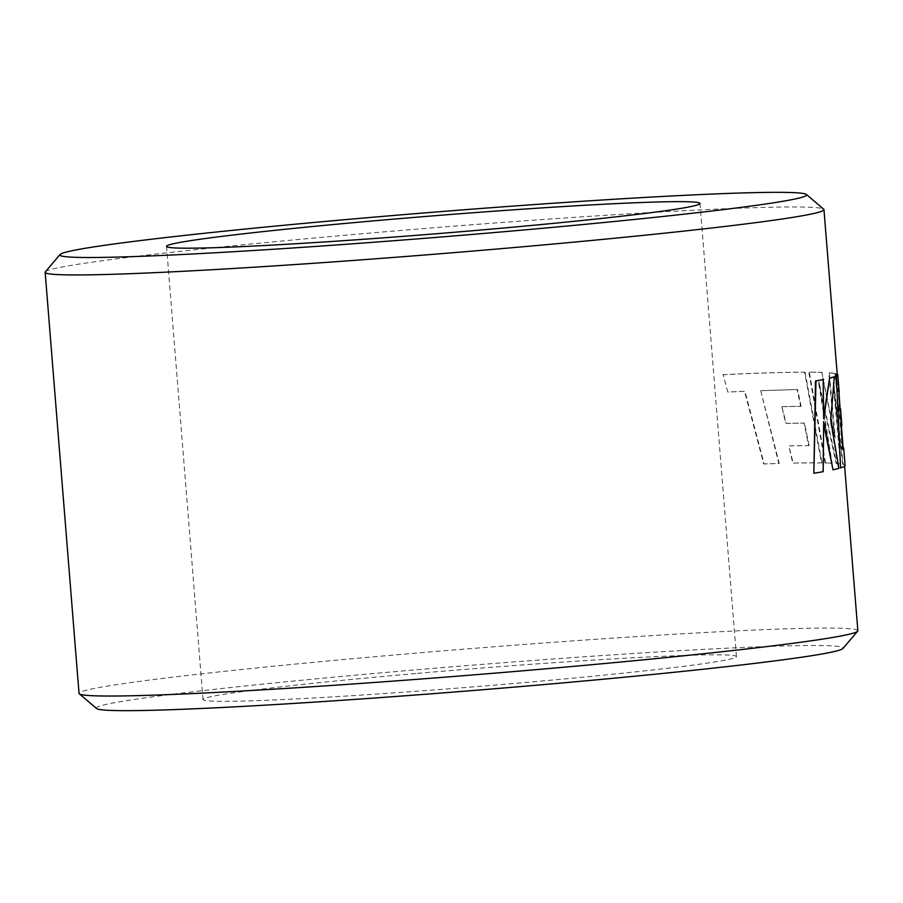 <?xml version="1.0" encoding="UTF-8"?>
<svg xmlns="http://www.w3.org/2000/svg" width="903" height="903" viewBox="0 0 903 903"><rect width="100%" height="100%" fill="white"/><g stroke="black" fill="none" stroke-linecap="round" stroke-linejoin="round"><path stroke-width="0.68" stroke-dasharray="4.51 3.39" d="M45.342 271.826A390.672 13.206 175.4 0 1 355.613 234.317A390.672 13.206 175.4 0 1 823.705 209.191M96.61 708.528A374.576 12.665 175.4 0 1 394.035 671.719A374.576 12.665 175.4 0 1 842.917 648.489M857.85 630.712A390.672 13.206 -4.6 0 0 389.498 655.409A390.672 13.206 -4.6 0 0 79.035 693.38M415.662 673.536A267.581 9.053 -4.6 0 0 203.006 699.543A267.581 9.053 -4.6 0 0 523.796 682.623A267.581 9.053 -4.6 0 0 736.453 656.616A267.581 9.053 -4.6 0 0 415.662 673.536M722.795 374.7A390.672 13.206 -4.6 0 1 772.336 372.77A390.672 13.206 -4.6 0 1 804.55 372.194L821.516 462.934A390.672 13.206 -4.6 0 0 792.732 463.137L788.872 445.935A390.672 13.206 -4.6 0 1 808.58 445.63L804.065 423.112A390.672 13.206 -4.6 0 0 785.7 423.428L781.863 406.722A390.672 13.206 -4.6 0 1 800.645 406.373L797.101 389.532L760.721 390.706L778.792 463.487A390.672 13.206 -4.6 0 0 763.712 463.984L744.535 391.315L727.75 392.049L723.179 374.655L727.75 392.049M840.027 467.957A390.672 13.206 -4.6 0 0 844.565 465.542A390.672 13.206 -4.6 0 0 843.933 464.876A390.672 13.206 -4.6 0 0 842.68 464.424L833.221 383.143L840.411 463.973A390.672 13.206 -4.6 0 0 836.144 463.51L818.468 381.867L831.618 463.228A390.672 13.206 -4.6 0 0 825.071 463.002L808.795 372.194A390.672 13.206 -4.6 0 1 821.832 372.431L834.722 437.662L828.796 372.815A390.672 13.206 -4.6 0 1 834.925 373.616L842.578 447.64A390.672 13.206 -4.6 0 1 843.176 448.283M837.262 374.847A390.672 13.206 -4.6 0 0 835.817 373.853L837.589 391.247A390.672 13.206 -4.6 0 1 838.65 392.105A390.672 13.206 -4.6 0 1 838.447 392.591L839.621 409.646A390.672 13.206 -4.6 0 0 840.004 408.98A390.672 13.206 -4.6 0 0 839.418 408.337L841.009 425.245A390.672 13.206 -4.6 0 1 841.359 425.742A390.672 13.206 -4.6 0 1 840.727 426.588L842.115 449.378A390.672 13.206 -4.6 0 0 842.634 449.062M813.366 473.285A390.672 13.206 -4.6 0 0 822.689 471.716L823.649 424.105M823.717 416.215L823.186 379.542M832.487 469.82A390.672 13.206 -4.6 0 0 838.356 468.431L830.241 420.2L834.349 376.732M839.869 463.792A391.202 13.229 -4.6 0 0 836.663 463.465L818.976 381.822L832.137 463.183A391.202 13.229 -4.6 0 0 825.579 462.957L825.071 463.002M845.095 465.496A391.202 13.229 -4.6 0 0 844.463 464.831A391.202 13.229 -4.6 0 0 843.21 464.379L833.751 383.098L840.93 463.928A391.202 13.229 -4.6 0 0 840.4 463.86M837.205 374.158A391.202 13.229 -4.6 0 0 836.347 373.808L835.817 373.853M839.18 392.071A391.202 13.229 -4.6 0 0 838.119 391.213L836.347 373.808M840.072 408.348A391.202 13.229 -4.6 0 0 839.948 408.291L839.418 408.337M841.889 425.697A391.202 13.229 -4.6 0 0 841.54 425.2L839.948 408.291M834.925 373.616L843.109 447.595A391.202 13.229 -4.6 0 0 843.109 447.595L842.578 447.64M835.456 373.571A391.202 13.229 -4.6 0 0 829.315 372.77L828.796 372.815M821.832 372.431L835.241 437.616L829.315 372.77M822.34 372.386A391.202 13.229 -4.6 0 0 809.291 372.149L808.795 372.194M825.579 462.957L809.291 372.149M760.721 390.706L779.233 463.442A391.202 13.229 -4.6 0 0 764.13 463.939L744.941 391.27L728.134 392.004M804.55 372.194L805.047 372.149A391.202 13.229 -4.6 0 0 772.787 372.725A391.202 13.229 -4.6 0 0 723.179 374.655M821.516 462.934L822.012 462.889A391.202 13.229 -4.6 0 0 793.195 463.092L788.872 445.935M805.047 372.149L822.012 462.889M808.58 445.63L809.065 445.585A391.202 13.229 -4.6 0 0 789.335 445.879M804.065 423.112L804.539 423.067A391.202 13.229 -4.6 0 0 786.163 423.383L781.863 406.722M809.065 445.585L804.539 423.067M800.645 406.373L801.119 406.327A391.202 13.229 -4.6 0 0 782.314 406.677M797.101 389.532L761.15 390.66M801.119 406.327L797.586 389.486M203.006 699.543L166.547 246.384M844.621 466.23L844.565 465.542M841.415 426.43L841.359 425.742M840.004 408.98L838.65 392.105M736.453 656.616L699.994 203.457"/><path stroke-width="1.35" d="M508.965 231.281A374.576 12.665 -4.6 0 0 806.39 194.472A374.576 12.665 -4.6 0 0 357.577 218.56A374.576 12.665 -4.6 0 0 60.083 254.511A374.576 12.665 -4.6 0 0 508.965 231.281M806.39 194.472L823.705 209.191A390.672 13.206 175.4 0 1 823.965 209.62A390.672 13.206 175.4 0 1 513.502 247.591A390.672 13.206 175.4 0 1 45.15 272.288A390.672 13.206 175.4 0 1 45.342 271.826L60.083 254.511M857.658 631.174L842.917 648.489A374.576 12.665 175.4 0 1 545.423 684.44A374.576 12.665 175.4 0 1 96.61 708.528L79.295 693.809A390.672 13.206 -4.6 0 0 547.387 668.683A390.672 13.206 -4.6 0 0 857.658 631.174A390.672 13.206 -4.6 0 0 857.85 630.712L844.621 466.23M379.204 220.377A267.581 9.053 -4.6 0 0 166.547 246.384A267.581 9.053 -4.6 0 0 487.338 229.464A267.581 9.053 -4.6 0 0 699.994 203.457A267.581 9.053 -4.6 0 0 379.204 220.377M840.558 467.912L836.37 376.088L840.558 467.912A391.202 13.229 -4.6 0 0 845.095 465.496L843.707 448.238A391.202 13.229 -4.6 0 0 843.12 447.595M835.839 376.133A390.672 13.206 -4.6 0 0 837.262 374.847L823.965 209.62M842.634 449.062A390.672 13.206 -4.6 0 0 843.176 448.283L841.415 426.43M829.575 378.12L823.705 418.8L823.186 379.542A390.672 13.206 -4.6 0 1 815.488 380.998L813.851 473.251A391.202 13.229 -4.6 0 0 823.197 471.682L823.66 421.622L833.006 469.786A391.202 13.229 -4.6 0 0 838.876 468.397L830.76 420.166L834.349 376.732A390.672 13.206 -4.6 0 1 829.575 378.12L823.717 416.215M823.649 424.105L833.006 469.786M45.15 272.288L79.035 693.38A390.672 13.206 -4.6 0 0 79.295 693.809M830.094 378.086A391.202 13.229 -4.6 0 0 834.88 376.698M815.488 380.998L815.985 380.964A391.202 13.229 -4.6 0 0 823.705 379.508M815.985 380.964L813.851 473.251M836.37 376.088A391.202 13.229 -4.6 0 0 837.792 374.801A391.202 13.229 -4.6 0 0 837.205 374.158M843.707 448.238A391.202 13.229 -4.6 0 1 842.646 449.344L841.257 426.543A391.202 13.229 -4.6 0 0 841.889 425.697L840.546 408.935A391.202 13.229 -4.6 0 1 840.151 409.601L838.989 392.545A391.202 13.229 -4.6 0 0 839.18 392.071L837.792 374.801M840.546 408.935A391.202 13.229 -4.6 0 0 840.072 408.348"/></g></svg>
